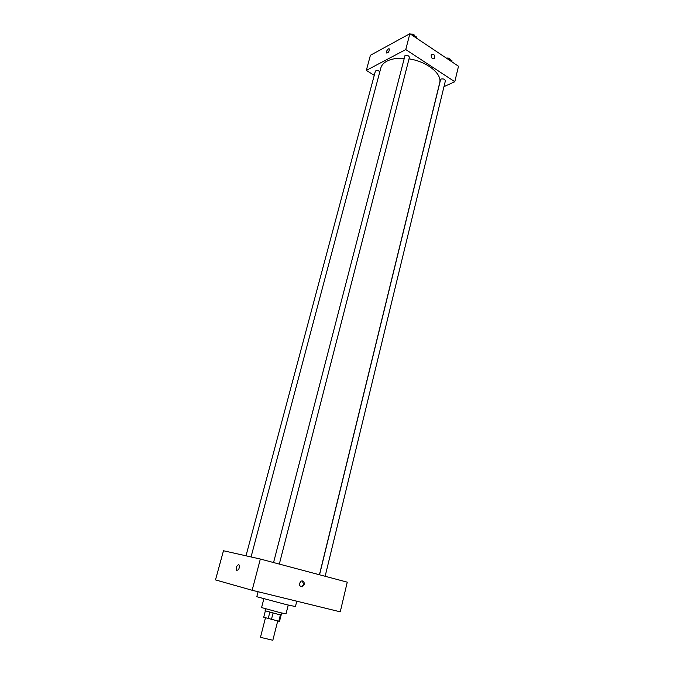 <?xml version="1.0" encoding="UTF-8"?>
<svg xmlns="http://www.w3.org/2000/svg" width="674" height="674" viewBox="0 0 674 674"><rect width="100%" height="100%" fill="white"/><g stroke="black" fill="none" stroke-linecap="round" stroke-linejoin="round"><path stroke-width="1.01" d="M265.472 617.805L260.509 637.115L261.377 637.545L272.835 640.258L277.713 620.981M280.409 614.789L278.783 621.226L279.542 621.276L281.142 614.907M278.783 621.226L263.719 617.232L265.354 610.888M273.063 613.062L271.411 619.541M269.827 612.211L268.176 618.681M281.892 613.054L281.42 614.907L277.562 614.166L265.109 610.754L265.581 608.892M288.236 605.067L286.037 613.812L280.274 612.674L261.579 607.577L263.837 598.841M296.771 601.191L295.439 606.566L286.433 604.637L256.794 596.717L258.1 591.73M260.341 559.032L347.253 582.159L340.252 611.832L252.135 590.272L215.495 579.901L223.482 550.751L260.341 559.032L252.135 590.272M304.218 584.526C304.429 581.822 303.418 580.659 301.185 581.047C298.481 584.282 298.894 586.195 302.432 586.784L304.218 584.526M300.798 586.801L301.851 586.633L303.645 584.383L302.247 580.87M238.638 564.66L239.093 564.981C239.582 568.519 238.756 570.271 236.608 570.263C235.976 567.466 236.658 565.596 238.638 564.66L239.093 564.981C239.582 568.519 238.756 570.271 236.608 570.263C235.976 567.466 236.658 565.596 238.647 564.66M251.057 556.943L380.835 67.948C381.585 65.184 383.607 62.918 386.884 61.157C391.291 58.908 396.961 57.956 403.903 58.318M409.025 58.874C426.996 61.444 442.464 73.955 439.659 82.936L319.434 574.754M379.841 71.671C377.996 70.256 376.496 70.096 375.367 71.191L246.002 555.814M319.543 574.787L440.569 79.65L441.158 79.026C443.5 78.639 444.916 79.22 445.404 80.779L325.138 576.278M273.56 562.554L405.015 55.487C407.433 55.049 408.891 55.681 409.404 57.374L279.322 564.087M443.981 86.626L454.79 81.731L405.765 49.573L366.327 70.391L374.255 75.336M405.765 49.573L409.868 33.7L458.505 66.246L454.79 81.731M431.192 55.276L431.705 54.375C434.393 54.181 435.294 55.613 434.41 58.655C432.379 59.228 431.309 58.107 431.192 55.276C431.301 58.107 432.379 59.236 434.41 58.655L434.41 58.655C435.294 55.613 434.393 54.181 431.697 54.375M409.868 33.7L370.414 55.276L366.327 70.391M388.519 48.84L389.454 48.932C389.227 51.603 388.232 52.96 386.463 52.993C386.253 51.519 386.935 50.137 388.519 48.84L389.454 48.932C389.227 51.603 388.232 52.96 386.472 52.993C386.253 51.527 386.943 50.137 388.519 48.84M416.128 37.887L416.38 36.918L412.791 34.517L411.199 34.593M412.791 34.517L412.539 35.486M410.643 34.214C412.741 33.826 414.148 34.391 414.872 35.907M451.799 61.755L452.027 60.803L448.623 58.52L447.039 58.579M448.623 58.52L448.387 59.48M446.39 58.141C448.488 57.804 449.853 58.343 450.476 59.767M301.851 586.633L302.432 586.784"/></g></svg>
